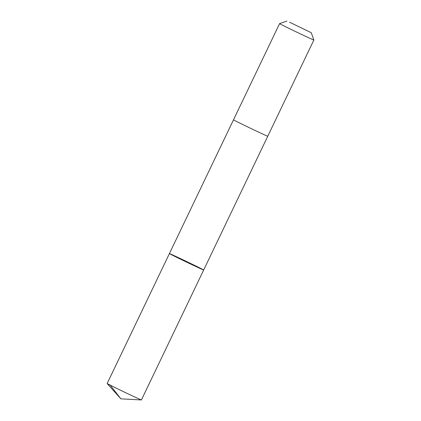 <?xml version="1.0" encoding="UTF-8"?>
<svg xmlns="http://www.w3.org/2000/svg" width="421" height="421" viewBox="0 0 421 421"><rect width="100%" height="100%" fill="white"/><g stroke="black" fill="none" stroke-linecap="round" stroke-linejoin="round"><path stroke-width="0.63" d="M199.891 268.372A18.998 0.263 -154.4 0 1 180.798 259.315A18.998 0.263 -154.4 0 1 169.41 253.584A18.998 0.263 -154.4 0 1 186.656 261.552A18.998 0.263 -154.4 0 1 203.675 269.998A18.998 0.263 -154.4 0 1 199.891 268.372A18.998 0.263 -154.4 0 1 180.798 259.315A18.998 0.263 -154.4 0 1 169.41 253.584L107.15 383.531A18.998 0.263 25.6 0 0 107.155 383.542A18.998 0.263 25.6 0 0 118.811 389.399A18.998 0.263 25.6 0 0 137.635 398.319A18.998 0.263 25.6 0 0 141.398 399.95A18.998 0.263 25.6 0 0 141.414 399.945L203.675 269.998A18.998 0.263 -154.4 0 1 199.891 268.372M169.41 253.584L233.497 119.827A18.998 0.263 25.6 0 0 250.516 128.273A18.998 0.263 25.6 0 0 267.761 136.241L203.675 269.998M233.497 119.822L279.586 23.629A18.998 0.263 25.6 0 0 279.586 23.629A18.998 0.263 25.6 0 0 296.605 32.075A18.998 0.263 25.6 0 0 313.85 40.042A18.998 0.263 25.6 0 0 313.85 40.037L267.761 136.241M289.59 22.208L311.272 32.727L289.59 22.208M109.797 384.641L120.88 398.834L141.398 399.95M120.88 398.834L107.155 383.542M286.901 21.05L279.591 23.623M311.272 32.727L313.85 40.037"/></g></svg>
